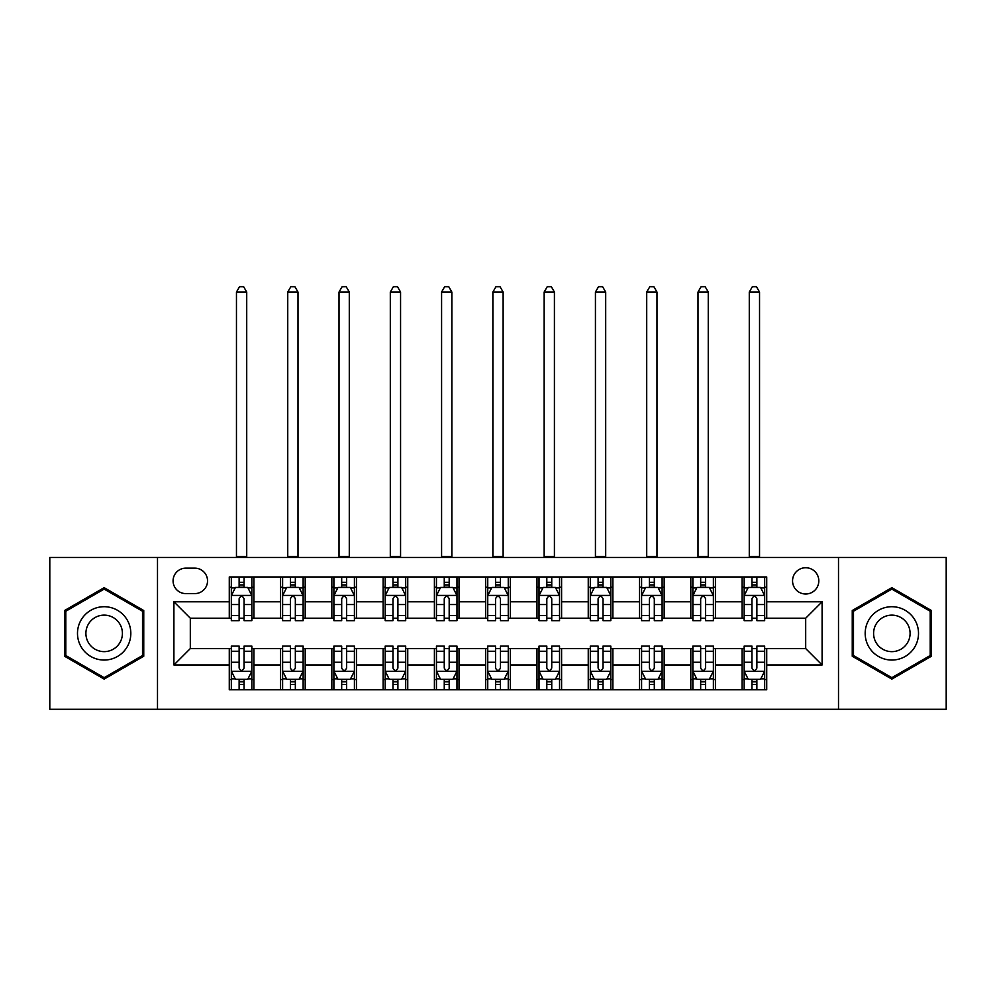 <?xml version="1.0" encoding="UTF-8"?>
<svg xmlns="http://www.w3.org/2000/svg" width="996" height="996" viewBox="0 0 996 996"><rect width="100%" height="100%" fill="white"/><g stroke="black" fill="none" stroke-linecap="round" stroke-linejoin="round"><path stroke-width="1.49" d="M805.689 567.745A13.122 13.122 0 0 0 792.555 580.867A13.122 13.122 0 0 0 805.689 594.002A13.122 13.122 0 0 0 818.812 580.867A13.122 13.122 0 0 0 805.689 567.745M838.508 709.277L946.2 709.277L946.2 557.486L838.508 557.486L838.508 709.277L157.493 709.277L157.493 557.486L49.8 557.486L49.8 709.277L157.493 709.277M185.804 593.591L194.83 593.591A12.724 12.724 0 0 0 207.542 580.867A12.724 12.724 0 0 0 194.83 568.156L185.804 568.156A12.724 12.724 0 0 0 173.08 580.867A12.724 12.724 0 0 0 185.804 593.591M838.508 557.486L157.493 557.486M229.279 664.967L173.902 664.967L173.902 601.796L229.279 601.796L229.279 618.205L190.311 618.205L190.311 648.558L229.279 648.558L229.279 689.792L766.721 689.792L766.721 648.558L805.689 648.558L805.689 618.205L766.721 618.205L766.721 601.796L822.098 601.796L822.098 664.967L766.721 664.967M766.721 601.796L766.721 576.97L229.279 576.97L229.279 601.796M742.095 576.97L742.095 618.205L744.149 618.205M751.943 618.205L756.873 618.205M764.667 618.205L766.721 618.205M742.095 618.205L713.385 618.205M690.813 576.97L690.813 618.205L692.867 618.205M700.661 618.205L705.591 618.205M690.813 618.205L662.103 618.205M639.532 576.97L639.532 618.205L641.586 618.205M649.38 618.205L654.31 618.205M639.532 618.205L610.822 618.205M588.25 576.97L588.25 618.205L590.304 618.205M598.098 618.205L603.028 618.205M588.25 618.205L559.54 618.205M536.969 576.97L536.969 618.205L539.023 618.205M546.816 618.205L551.747 618.205M536.969 618.205L508.259 618.205M485.687 576.97L485.687 618.205L487.741 618.205M495.535 618.205L500.465 618.205M485.687 618.205L456.977 618.205M434.405 576.97L434.405 618.205L436.46 618.205M444.253 618.205L449.184 618.205M434.405 618.205L405.696 618.205M383.124 576.97L383.124 618.205L385.178 618.205M392.972 618.205L397.902 618.205M383.124 618.205L354.414 618.205M331.842 576.97L331.842 618.205L333.897 618.205M341.69 618.205L346.62 618.205M331.842 618.205L303.133 618.205M280.561 576.97L280.561 618.205L282.615 618.205M290.409 618.205L295.339 618.205M280.561 618.205L251.851 618.205M229.279 618.205L231.333 618.205M239.127 618.205L244.057 618.205M229.279 648.558L231.333 648.558M239.127 648.558L244.057 648.558M251.851 648.558L253.905 648.558L253.905 689.792M282.615 648.558L253.905 648.558M290.409 648.558L295.339 648.558M303.133 648.558L305.187 648.558L305.187 689.792M333.897 648.558L305.187 648.558M341.69 648.558L346.62 648.558M354.414 648.558L356.468 648.558L356.468 689.792M385.178 648.558L356.468 648.558M392.972 648.558L397.902 648.558M405.696 648.558L407.75 648.558L407.75 689.792M436.46 648.558L407.75 648.558M444.253 648.558L449.184 648.558M456.977 648.558L459.032 648.558L459.032 689.792M487.741 648.558L459.032 648.558M495.535 648.558L500.465 648.558M508.259 648.558L510.313 648.558L510.313 689.792M539.023 648.558L510.313 648.558M546.816 648.558L551.747 648.558M559.54 648.558L561.595 648.558L561.595 689.792M590.304 648.558L561.595 648.558M598.098 648.558L603.028 648.558M610.822 648.558L612.876 648.558L612.876 689.792M641.586 648.558L612.876 648.558M649.38 648.558L654.31 648.558M662.103 648.558L664.158 648.558L664.158 689.792M692.867 648.558L664.158 648.558M700.661 648.558L705.591 648.558M713.385 648.558L715.439 648.558L715.439 689.792M744.149 648.558L715.439 648.558M751.943 648.558L756.873 648.558M764.667 648.558L766.721 648.558M253.905 576.97L253.905 618.205M229.279 587.229L231.333 587.229M239.127 587.229L244.057 587.229M251.851 587.229L253.905 587.229M229.279 679.533L231.333 679.533M239.127 679.533L244.057 679.533M251.851 679.533L253.905 679.533M280.561 648.558L280.561 689.792M305.187 576.97L305.187 618.205M280.561 587.229L282.615 587.229M290.409 587.229L295.339 587.229M303.133 587.229L305.187 587.229M280.561 679.533L282.615 679.533M290.409 679.533L295.339 679.533M303.133 679.533L305.187 679.533M331.842 648.558L331.842 689.792M331.842 679.533L333.897 679.533M341.69 679.533L346.62 679.533M354.414 679.533L356.468 679.533M356.468 576.97L356.468 618.205M331.842 587.229L333.897 587.229M341.69 587.229L346.62 587.229M354.414 587.229L356.468 587.229M383.124 648.558L383.124 689.792M383.124 679.533L385.178 679.533M392.972 679.533L397.902 679.533M405.696 679.533L407.75 679.533M407.75 576.97L407.75 618.205M383.124 587.229L385.178 587.229M392.972 587.229L397.902 587.229M405.696 587.229L407.75 587.229M434.405 648.558L434.405 689.792M434.405 679.533L436.46 679.533M444.253 679.533L449.184 679.533M456.977 679.533L459.032 679.533M459.032 576.97L459.032 618.205M434.405 587.229L436.46 587.229M444.253 587.229L449.184 587.229M456.977 587.229L459.032 587.229M485.687 648.558L485.687 689.792M485.687 679.533L487.741 679.533M495.535 679.533L500.465 679.533M508.259 679.533L510.313 679.533M510.313 576.97L510.313 618.205M485.687 587.229L487.741 587.229M495.535 587.229L500.465 587.229M508.259 587.229L510.313 587.229M536.969 648.558L536.969 689.792M536.969 679.533L539.023 679.533M546.816 679.533L551.747 679.533M559.54 679.533L561.595 679.533M561.595 576.97L561.595 618.205M536.969 587.229L539.023 587.229M546.816 587.229L551.747 587.229M559.54 587.229L561.595 587.229M588.25 648.558L588.25 689.792M588.25 679.533L590.304 679.533M598.098 679.533L603.028 679.533M610.822 679.533L612.876 679.533M612.876 576.97L612.876 618.205M588.25 587.229L590.304 587.229M598.098 587.229L603.028 587.229M610.822 587.229L612.876 587.229M639.532 648.558L639.532 689.792M639.532 679.533L641.586 679.533M649.38 679.533L654.31 679.533M662.103 679.533L664.158 679.533M664.158 576.97L664.158 618.205M639.532 587.229L641.586 587.229M649.38 587.229L654.31 587.229M662.103 587.229L664.158 587.229M690.813 648.558L690.813 689.792M690.813 679.533L692.867 679.533M700.661 679.533L705.591 679.533M713.385 679.533L715.439 679.533M715.439 576.97L715.439 618.205M690.813 587.229L692.867 587.229M700.661 587.229L705.591 587.229M713.385 587.229L715.439 587.229M742.095 648.558L742.095 689.792M742.095 679.533L744.149 679.533M751.943 679.533L756.873 679.533M764.667 679.533L766.721 679.533M742.095 587.229L744.149 587.229M751.943 587.229L756.873 587.229M764.667 587.229L766.721 587.229M190.311 618.205L173.902 601.796M190.311 648.558L173.902 664.967M822.098 601.796L805.689 618.205M822.098 664.967L805.689 648.558M104.157 679.098L143.748 656.24L143.748 610.523L104.157 587.665L64.566 610.523L64.566 656.24L104.157 679.098M931.434 610.523L891.843 587.665L852.252 610.523L852.252 656.24L891.843 679.098L931.434 656.24L931.434 610.523M244.057 582.311L239.127 582.311M251.851 615.528L244.057 615.528L244.057 620.67L251.851 620.67L251.851 595.645L247.743 587.441L235.442 587.441L231.333 595.645L231.333 620.67L239.127 620.67L239.127 615.528L231.333 615.528M231.333 595.645L231.333 576.97M251.851 595.645L251.851 576.97M239.127 587.441L239.127 576.97M244.057 576.97L244.057 587.441M244.057 615.528L244.057 598.721C242.414 595.558 240.771 595.558 239.127 598.721L239.127 615.528M236.463 557.486L236.463 292.052L246.722 292.052L243.647 286.724L239.538 286.724L236.463 292.052M246.722 557.486L246.722 292.052M239.127 684.464L244.057 684.464M231.333 651.247L239.127 651.247L239.127 646.105L231.333 646.105L231.333 671.13L235.442 679.334L247.743 679.334L251.851 671.13L251.851 646.105L244.057 646.105L244.057 651.247L251.851 651.247M251.851 671.13L251.851 689.792M231.333 671.13L231.333 689.792M244.057 679.334L244.057 689.792M239.127 689.792L239.127 679.334M239.127 651.247L239.127 668.055C240.771 671.204 242.414 671.204 244.057 668.055L244.057 651.247M295.339 582.311L290.409 582.311M303.133 615.528L295.339 615.528L295.339 620.67L303.133 620.67L303.133 595.645L299.024 587.441L286.724 587.441L282.615 595.645L282.615 620.67L290.409 620.67L290.409 615.528L282.615 615.528M282.615 595.645L282.615 576.97M303.133 595.645L303.133 576.97M290.409 587.441L290.409 576.97M295.339 576.97L295.339 587.441M295.339 615.528L295.339 598.721C293.696 595.558 292.052 595.558 290.409 598.721L290.409 615.528M287.744 557.486L287.744 292.052L298.003 292.052L294.928 286.724L290.82 286.724L287.744 292.052M298.003 557.486L298.003 292.052M346.62 582.311L341.69 582.311M354.414 615.528L346.62 615.528L346.62 620.67L354.414 620.67L354.414 595.645L350.306 587.441L338.005 587.441L333.897 595.645L333.897 620.67L341.69 620.67L341.69 615.528L333.897 615.528M333.897 595.645L333.897 576.97M354.414 595.645L354.414 576.97M341.69 587.441L341.69 576.97M346.62 576.97L346.62 587.441M346.62 615.528L346.62 598.721C344.977 595.558 343.334 595.558 341.69 598.721L341.69 615.528M339.026 557.486L339.026 292.052L349.285 292.052L346.21 286.724L342.101 286.724L339.026 292.052M349.285 557.486L349.285 292.052M397.902 582.311L392.972 582.311M405.696 615.528L397.902 615.528L397.902 620.67L405.696 620.67L405.696 595.645L401.587 587.441L389.287 587.441L385.178 595.645L385.178 620.67L392.972 620.67L392.972 615.528L385.178 615.528M385.178 595.645L385.178 576.97M405.696 595.645L405.696 576.97M392.972 587.441L392.972 576.97M397.902 576.97L397.902 587.441M397.902 615.528L397.902 598.721C396.259 595.558 394.615 595.558 392.972 598.721L392.972 615.528M390.308 557.486L390.308 292.052L400.566 292.052L397.491 286.724L393.383 286.724L390.308 292.052M400.566 557.486L400.566 292.052M290.409 684.464L295.339 684.464M282.615 651.247L290.409 651.247L290.409 646.105L282.615 646.105L282.615 671.13L286.724 679.334L299.024 679.334L303.133 671.13L303.133 646.105L295.339 646.105L295.339 651.247L303.133 651.247M303.133 671.13L303.133 689.792M282.615 671.13L282.615 689.792M295.339 679.334L295.339 689.792M290.409 689.792L290.409 679.334M290.409 651.247L290.409 668.055C292.052 671.204 293.696 671.204 295.339 668.055L295.339 651.247M341.69 684.464L346.62 684.464M333.897 651.247L341.69 651.247L341.69 646.105L333.897 646.105L333.897 671.13L338.005 679.334L350.306 679.334L354.414 671.13L354.414 646.105L346.62 646.105L346.62 651.247L354.414 651.247M354.414 671.13L354.414 689.792M333.897 671.13L333.897 689.792M346.62 679.334L346.62 689.792M341.69 689.792L341.69 679.334M341.69 651.247L341.69 668.055C343.334 671.204 344.977 671.204 346.62 668.055L346.62 651.247M392.972 684.464L397.902 684.464M385.178 651.247L392.972 651.247L392.972 646.105L385.178 646.105L385.178 671.13L389.287 679.334L401.587 679.334L405.696 671.13L405.696 646.105L397.902 646.105L397.902 651.247L405.696 651.247M405.696 671.13L405.696 689.792M385.178 671.13L385.178 689.792M397.902 679.334L397.902 689.792M392.972 689.792L392.972 679.334M392.972 651.247L392.972 668.055C394.615 671.204 396.259 671.204 397.902 668.055L397.902 651.247M449.184 582.311L444.253 582.311M456.977 615.528L449.184 615.528L449.184 620.67L456.977 620.67L456.977 595.645L452.869 587.441L440.568 587.441L436.46 595.645L436.46 620.67L444.253 620.67L444.253 615.528L436.46 615.528M436.46 595.645L436.46 576.97M456.977 595.645L456.977 576.97M444.253 587.441L444.253 576.97M449.184 576.97L449.184 587.441M449.184 615.528L449.184 598.721C447.54 595.558 445.897 595.558 444.253 598.721L444.253 615.528M441.589 557.486L441.589 292.052L451.848 292.052L448.773 286.724L444.664 286.724L441.589 292.052M451.848 557.486L451.848 292.052M444.253 684.464L449.184 684.464M436.46 651.247L444.253 651.247L444.253 646.105L436.46 646.105L436.46 671.13L440.568 679.334L452.869 679.334L456.977 671.13L456.977 646.105L449.184 646.105L449.184 651.247L456.977 651.247M456.977 671.13L456.977 689.792M436.46 671.13L436.46 689.792M449.184 679.334L449.184 689.792M444.253 689.792L444.253 679.334M444.253 651.247L444.253 668.055C445.897 671.204 447.54 671.204 449.184 668.055L449.184 651.247M127.251 620.047A26.668 26.668 0 0 0 90.823 610.287A26.668 26.668 0 0 0 81.062 646.715A26.668 26.668 0 0 0 117.491 656.476A26.668 26.668 0 0 0 127.251 620.047M119.968 624.255A18.252 18.252 0 0 0 95.031 617.57A18.252 18.252 0 0 0 88.345 642.507A18.252 18.252 0 0 0 113.283 649.193A18.252 18.252 0 0 0 119.968 624.255M104.157 677.678L65.798 655.53L65.798 611.233L104.157 589.097L142.515 611.233L142.515 655.53L104.157 677.678M891.843 660.049A26.668 26.668 0 0 0 918.511 633.381A26.668 26.668 0 0 0 891.843 606.713A26.668 26.668 0 0 0 865.175 633.381A26.668 26.668 0 0 0 891.843 660.049M891.843 651.645A18.252 18.252 0 0 0 910.095 633.381A18.252 18.252 0 0 0 891.843 615.13A18.252 18.252 0 0 0 873.592 633.381A18.252 18.252 0 0 0 891.843 651.645M853.485 611.233L891.843 589.097L930.202 611.233L930.202 655.53L891.843 677.678L853.485 655.53L853.485 611.233M500.465 582.311L495.535 582.311M508.259 615.528L500.465 615.528L500.465 620.67L508.259 620.67L508.259 595.645L504.15 587.441L491.85 587.441L487.741 595.645L487.741 620.67L495.535 620.67L495.535 615.528L487.741 615.528M487.741 595.645L487.741 576.97M508.259 595.645L508.259 576.97M495.535 587.441L495.535 576.97M500.465 576.97L500.465 587.441M500.465 615.528L500.465 598.721C498.822 595.558 497.178 595.558 495.535 598.721L495.535 615.528M492.871 557.486L492.871 292.052L503.129 292.052L500.054 286.724L495.946 286.724L492.871 292.052M503.129 557.486L503.129 292.052M551.747 582.311L546.816 582.311M559.54 615.528L551.747 615.528L551.747 620.67L559.54 620.67L559.54 595.645L555.432 587.441L543.131 587.441L539.023 595.645L539.023 620.67L546.816 620.67L546.816 615.528L539.023 615.528M539.023 595.645L539.023 576.97M559.54 595.645L559.54 576.97M546.816 587.441L546.816 576.97M551.747 576.97L551.747 587.441M551.747 615.528L551.747 598.721C550.103 595.558 548.46 595.558 546.816 598.721L546.816 615.528M544.152 557.486L544.152 292.052L554.411 292.052L551.336 286.724L547.227 286.724L544.152 292.052M554.411 557.486L554.411 292.052M603.028 582.311L598.098 582.311M610.822 615.528L603.028 615.528L603.028 620.67L610.822 620.67L610.822 595.645L606.713 587.441L594.413 587.441L590.304 595.645L590.304 620.67L598.098 620.67L598.098 615.528L590.304 615.528M590.304 595.645L590.304 576.97M610.822 595.645L610.822 576.97M598.098 587.441L598.098 576.97M603.028 576.97L603.028 587.441M603.028 615.528L603.028 598.721C601.385 595.558 599.741 595.558 598.098 598.721L598.098 615.528M595.434 557.486L595.434 292.052L605.692 292.052L602.617 286.724L598.509 286.724L595.434 292.052M605.692 557.486L605.692 292.052M654.31 582.311L649.38 582.311M662.103 615.528L654.31 615.528L654.31 620.67L662.103 620.67L662.103 595.645L657.995 587.441L645.694 587.441L641.586 595.645L641.586 620.67L649.38 620.67L649.38 615.528L641.586 615.528M641.586 595.645L641.586 576.97M662.103 595.645L662.103 576.97M649.38 587.441L649.38 576.97M654.31 576.97L654.31 587.441M654.31 615.528L654.31 598.721C652.666 595.558 651.023 595.558 649.38 598.721L649.38 615.528M646.715 557.486L646.715 292.052L656.974 292.052L653.899 286.724L649.79 286.724L646.715 292.052M656.974 557.486L656.974 292.052M705.591 582.311L700.661 582.311M713.385 615.528L705.591 615.528L705.591 620.67L713.385 620.67L713.385 595.645L709.277 587.441L696.976 587.441L692.867 595.645L692.867 620.67L700.661 620.67L700.661 615.528L692.867 615.528M692.867 595.645L692.867 576.97M713.385 595.645L713.385 576.97M700.661 587.441L700.661 576.97M705.591 576.97L705.591 587.441M705.591 615.528L705.591 598.721C703.948 595.558 702.305 595.558 700.661 598.721L700.661 615.528M697.997 557.486L697.997 292.052L708.256 292.052L705.18 286.724L701.072 286.724L697.997 292.052M708.256 557.486L708.256 292.052M495.535 684.464L500.465 684.464M487.741 651.247L495.535 651.247L495.535 646.105L487.741 646.105L487.741 671.13L491.85 679.334L504.15 679.334L508.259 671.13L508.259 646.105L500.465 646.105L500.465 651.247L508.259 651.247M508.259 671.13L508.259 689.792M487.741 671.13L487.741 689.792M500.465 679.334L500.465 689.792M495.535 689.792L495.535 679.334M495.535 651.247L495.535 668.055C497.178 671.204 498.822 671.204 500.465 668.055L500.465 651.247M546.816 684.464L551.747 684.464M539.023 651.247L546.816 651.247L546.816 646.105L539.023 646.105L539.023 671.13L543.131 679.334L555.432 679.334L559.54 671.13L559.54 646.105L551.747 646.105L551.747 651.247L559.54 651.247M559.54 671.13L559.54 689.792M539.023 671.13L539.023 689.792M551.747 679.334L551.747 689.792M546.816 689.792L546.816 679.334M546.816 651.247L546.816 668.055C548.46 671.204 550.103 671.204 551.747 668.055L551.747 651.247M598.098 684.464L603.028 684.464M590.304 651.247L598.098 651.247L598.098 646.105L590.304 646.105L590.304 671.13L594.413 679.334L606.713 679.334L610.822 671.13L610.822 646.105L603.028 646.105L603.028 651.247L610.822 651.247M610.822 671.13L610.822 689.792M590.304 671.13L590.304 689.792M603.028 679.334L603.028 689.792M598.098 689.792L598.098 679.334M598.098 651.247L598.098 668.055C599.741 671.204 601.385 671.204 603.028 668.055L603.028 651.247M649.38 684.464L654.31 684.464M641.586 651.247L649.38 651.247L649.38 646.105L641.586 646.105L641.586 671.13L645.694 679.334L657.995 679.334L662.103 671.13L662.103 646.105L654.31 646.105L654.31 651.247L662.103 651.247M662.103 671.13L662.103 689.792M641.586 671.13L641.586 689.792M654.31 679.334L654.31 689.792M649.38 689.792L649.38 679.334M649.38 651.247L649.38 668.055C651.023 671.204 652.666 671.204 654.31 668.055L654.31 651.247M700.661 684.464L705.591 684.464M692.867 651.247L700.661 651.247L700.661 646.105L692.867 646.105L692.867 671.13L696.976 679.334L709.277 679.334L713.385 671.13L713.385 646.105L705.591 646.105L705.591 651.247L713.385 651.247M713.385 671.13L713.385 689.792M692.867 671.13L692.867 689.792M705.591 679.334L705.591 689.792M700.661 689.792L700.661 679.334M700.661 651.247L700.661 668.055C702.305 671.204 703.948 671.204 705.591 668.055L705.591 651.247M756.873 582.311L751.943 582.311M764.667 615.528L756.873 615.528L756.873 620.67L764.667 620.67L764.667 595.645L760.558 587.441L748.257 587.441L744.149 595.645L744.149 620.67L751.943 620.67L751.943 615.528L744.149 615.528M744.149 595.645L744.149 576.97M764.667 595.645L764.667 576.97M751.943 587.441L751.943 576.97M756.873 576.97L756.873 587.441M756.873 615.528L756.873 598.721C755.229 595.558 753.586 595.558 751.943 598.721L751.943 615.528M749.278 557.486L749.278 292.052L759.537 292.052L756.462 286.724L752.354 286.724L749.278 292.052M759.537 557.486L759.537 292.052M751.943 684.464L756.873 684.464M744.149 651.247L751.943 651.247L751.943 646.105L744.149 646.105L744.149 671.13L748.257 679.334L760.558 679.334L764.667 671.13L764.667 646.105L756.873 646.105L756.873 651.247L764.667 651.247M764.667 671.13L764.667 689.792M744.149 671.13L744.149 689.792M756.873 679.334L756.873 689.792M751.943 689.792L751.943 679.334M751.943 651.247L751.943 668.055C753.586 671.204 755.229 671.204 756.873 668.055L756.873 651.247M280.561 664.967L253.905 664.967M280.561 601.796L253.905 601.796M331.842 601.796L305.187 601.796M331.842 664.967L305.187 664.967M383.124 601.796L356.468 601.796M383.124 664.967L356.468 664.967M434.405 601.796L407.75 601.796M434.405 664.967L407.75 664.967M485.687 601.796L459.032 601.796M485.687 664.967L459.032 664.967M536.969 601.796L510.313 601.796M536.969 664.967L510.313 664.967M588.25 601.796L561.595 601.796M588.25 664.967L561.595 664.967M639.532 601.796L612.876 601.796M639.532 664.967L612.876 664.967M690.813 601.796L664.158 601.796M690.813 664.967L664.158 664.967M742.095 601.796L715.439 601.796M742.095 664.967L715.439 664.967M251.751 595.434L231.433 595.434M231.333 587.926L235.193 587.926M247.992 587.926L251.851 587.926M239.127 604.522L231.333 604.522M251.851 604.522L244.057 604.522M244.057 584.913L239.127 584.913M236.463 556.465L246.722 556.465M231.433 671.329L251.751 671.329M251.851 678.836L247.992 678.836M235.193 678.836L231.333 678.836M244.057 662.24L251.851 662.24M231.333 662.24L239.127 662.24M239.127 681.849L244.057 681.849M303.033 595.434L282.715 595.434M282.615 587.926L286.475 587.926M299.273 587.926L303.133 587.926M290.409 604.522L282.615 604.522M303.133 604.522L295.339 604.522M295.339 584.913L290.409 584.913M287.744 556.465L298.003 556.465M354.315 595.434L333.996 595.434M333.897 587.926L337.756 587.926M350.555 587.926L354.414 587.926M341.69 604.522L333.897 604.522M354.414 604.522L346.62 604.522M346.62 584.913L341.69 584.913M339.026 556.465L349.285 556.465M405.596 595.434L385.278 595.434M385.178 587.926L389.038 587.926M401.836 587.926L405.696 587.926M392.972 604.522L385.178 604.522M405.696 604.522L397.902 604.522M397.902 584.913L392.972 584.913M390.308 556.465L400.566 556.465M282.715 671.329L303.033 671.329M303.133 678.836L299.273 678.836M286.475 678.836L282.615 678.836M295.339 662.24L303.133 662.24M282.615 662.24L290.409 662.24M290.409 681.849L295.339 681.849M333.996 671.329L354.315 671.329M354.414 678.836L350.555 678.836M337.756 678.836L333.897 678.836M346.62 662.24L354.414 662.24M333.897 662.24L341.69 662.24M341.69 681.849L346.62 681.849M385.278 671.329L405.596 671.329M405.696 678.836L401.836 678.836M389.038 678.836L385.178 678.836M397.902 662.24L405.696 662.24M385.178 662.24L392.972 662.24M392.972 681.849L397.902 681.849M456.878 595.434L436.559 595.434M436.46 587.926L440.319 587.926M453.118 587.926L456.977 587.926M444.253 604.522L436.46 604.522M456.977 604.522L449.184 604.522M449.184 584.913L444.253 584.913M441.589 556.465L451.848 556.465M436.559 671.329L456.878 671.329M456.977 678.836L453.118 678.836M440.319 678.836L436.46 678.836M449.184 662.24L456.977 662.24M436.46 662.24L444.253 662.24M444.253 681.849L449.184 681.849M508.159 595.434L487.841 595.434M487.741 587.926L491.601 587.926M504.399 587.926L508.259 587.926M495.535 604.522L487.741 604.522M508.259 604.522L500.465 604.522M500.465 584.913L495.535 584.913M492.871 556.465L503.129 556.465M559.441 595.434L539.122 595.434M539.023 587.926L542.882 587.926M555.681 587.926L559.54 587.926M546.816 604.522L539.023 604.522M559.54 604.522L551.747 604.522M551.747 584.913L546.816 584.913M544.152 556.465L554.411 556.465M610.722 595.434L590.404 595.434M590.304 587.926L594.164 587.926M606.962 587.926L610.822 587.926M598.098 604.522L590.304 604.522M610.822 604.522L603.028 604.522M603.028 584.913L598.098 584.913M595.434 556.465L605.692 556.465M662.004 595.434L641.685 595.434M641.586 587.926L645.445 587.926M658.244 587.926L662.103 587.926M649.38 604.522L641.586 604.522M662.103 604.522L654.31 604.522M654.31 584.913L649.38 584.913M646.715 556.465L656.974 556.465M713.285 595.434L692.967 595.434M692.867 587.926L696.727 587.926M709.526 587.926L713.385 587.926M700.661 604.522L692.867 604.522M713.385 604.522L705.591 604.522M705.591 584.913L700.661 584.913M697.997 556.465L708.256 556.465M487.841 671.329L508.159 671.329M508.259 678.836L504.399 678.836M491.601 678.836L487.741 678.836M500.465 662.24L508.259 662.24M487.741 662.24L495.535 662.24M495.535 681.849L500.465 681.849M539.122 671.329L559.441 671.329M559.54 678.836L555.681 678.836M542.882 678.836L539.023 678.836M551.747 662.24L559.54 662.24M539.023 662.24L546.816 662.24M546.816 681.849L551.747 681.849M590.404 671.329L610.722 671.329M610.822 678.836L606.962 678.836M594.164 678.836L590.304 678.836M603.028 662.24L610.822 662.24M590.304 662.24L598.098 662.24M598.098 681.849L603.028 681.849M641.685 671.329L662.004 671.329M662.103 678.836L658.244 678.836M645.445 678.836L641.586 678.836M654.31 662.24L662.103 662.24M641.586 662.24L649.38 662.24M649.38 681.849L654.31 681.849M692.967 671.329L713.285 671.329M713.385 678.836L709.526 678.836M696.727 678.836L692.867 678.836M705.591 662.24L713.385 662.24M692.867 662.24L700.661 662.24M700.661 681.849L705.591 681.849M764.567 595.434L744.249 595.434M744.149 587.926L748.008 587.926M760.807 587.926L764.667 587.926M751.943 604.522L744.149 604.522M764.667 604.522L756.873 604.522M756.873 584.913L751.943 584.913M749.278 556.465L759.537 556.465M744.249 671.329L764.567 671.329M764.667 678.836L760.807 678.836M748.008 678.836L744.149 678.836M756.873 662.24L764.667 662.24M744.149 662.24L751.943 662.24M751.943 681.849L756.873 681.849"/></g></svg>
